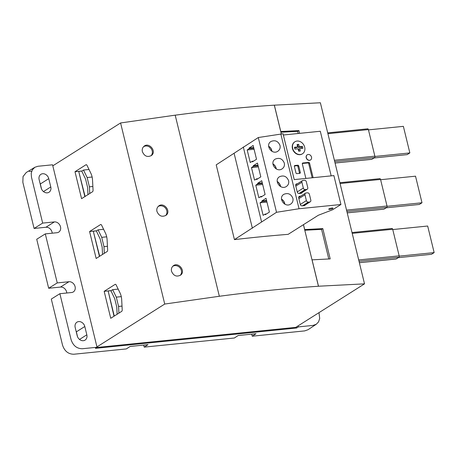 <?xml version="1.0" encoding="UTF-8"?>
<svg xmlns="http://www.w3.org/2000/svg" width="457" height="457" viewBox="0 0 457 457"><rect width="100%" height="100%" fill="white"/><g stroke="black" fill="none" stroke-linecap="round" stroke-linejoin="round"><path stroke-width="0.69" d="M105.441 233.099A10.54 5.564 84.2 0 1 107.109 239.936L107.635 249.939A1.782 0.937 84.2 0 1 107.098 251.561L96.153 258.479L89.583 231.516L100.523 224.593A1.782 0.937 84.2 0 1 100.757 224.513A1.782 0.937 84.2 0 1 101.603 225.192L105.441 233.099M96.564 230.808L89.583 231.516M114.022 316.21L108.149 290.978L114.267 316.055M111.142 290.618L104.162 291.32L115.101 284.403A1.782 0.937 84.2 0 1 115.335 284.317A1.782 0.937 84.2 0 1 116.181 285.002L120.02 292.908A10.54 5.564 84.2 0 1 121.688 299.746L122.213 309.749A1.782 0.937 84.2 0 1 121.676 311.371L110.737 318.289L104.162 291.32M96.684 347.48L295.736 327.361L364.52 283.854L320.374 102.768L274.303 105.167A531.422 115.084 166.3 0 0 175.202 115.187M364.52 283.854L318.495 286.225L312.062 259.839L330.2 258.902L322.819 228.609L304.63 229.574L303.437 224.678M304.676 229.545L303.482 224.65M318.495 286.225L318.449 286.253A531.422 115.084 166.3 0 0 219.297 296.279L164.731 304.048L120.585 122.962L52.812 165.828M164.731 304.048L96.953 346.914M74.999 171.706L85.945 164.788A1.782 0.937 84.2 0 1 86.179 164.703A1.782 0.937 84.2 0 1 87.024 165.388L90.863 173.294A10.54 5.564 84.2 0 1 92.531 180.127L93.057 190.129A1.782 0.937 84.2 0 1 92.52 191.751L81.575 198.675L74.999 171.706L81.98 171.004M142.373 151.655C141.916 149.473 142.447 147.697 143.966 146.326C148.999 141.79 156.905 151.358 151.513 155.454C147.462 157.534 144.412 156.271 142.373 151.655M171.529 271.275C171.078 269.087 171.609 267.311 173.129 265.945C178.156 261.404 186.062 270.972 180.669 275.068C176.619 277.148 173.574 275.885 171.529 271.275M156.951 211.465C156.494 209.277 157.031 207.501 158.545 206.136C163.577 201.6 171.484 211.163 166.091 215.258C162.041 217.343 158.996 216.075 156.951 211.465M219.343 296.25L175.197 115.164L120.585 122.962M276.519 212.294L299.049 208.735L340.933 204.502L332.913 209.574A2.628 0.571 166.3 0 1 332.108 209.957L318.849 215.053A2.628 0.571 166.3 0 0 318.049 215.436L288.156 234.344A531.422 115.084 166.3 0 0 234.435 239.617L216.212 164.857L258.291 137.534L276.519 212.294L234.435 239.617M318.449 286.253L304.63 229.574M281.318 133.924L274.303 105.167M296.393 326.944L296.65 328L298.358 326.898L298.101 325.858M36.72 239.251L48.671 288.258L57.245 282.906L45.3 233.893L36.72 239.251M143.698 345.081L144.195 347.12L234.367 338.003L238.154 335.535L256.017 333.73L252.23 336.198L304.716 330.897L308.018 329.72L316.307 324.242L318.569 321.865L319.706 318.438L318.986 312.651M251.733 334.164L252.23 336.198M144.195 347.12L147.982 344.652L130.119 346.457L126.332 348.925L73.851 354.232C68.316 354.181 64.546 351.159 62.54 345.161L51.298 299.061L59.878 293.702L71.589 292.52A5.695 4.673 57.7 0 0 73.314 291.932A5.695 4.673 57.7 0 0 74.737 285.596A5.695 4.673 57.7 0 0 68.956 281.718L57.245 282.906M77.21 335.786A5.695 4.673 57.7 0 0 85.059 340.111A5.695 4.673 57.7 0 0 86.83 334.81L84.802 326.504A5.695 4.673 57.7 0 0 76.947 322.179A5.695 4.673 57.7 0 0 75.182 327.475L77.21 335.786M84.802 326.504L76.353 331.851A5.695 4.673 57.7 0 0 75.982 330.754M76.353 331.851L77.581 336.878M41.164 187.924A5.695 4.673 57.7 0 0 49.019 192.248A5.695 4.673 57.7 0 0 50.784 186.953L48.756 178.647A5.695 4.673 57.7 0 0 40.907 174.323A5.695 4.673 57.7 0 0 39.136 179.618L41.164 187.924M48.756 178.647L40.307 183.988A5.695 4.673 57.7 0 0 39.936 182.891M40.307 183.988L41.536 189.021M48.671 288.258L60.507 287.065A5.695 4.673 57.7 0 1 66.796 293.006M45.3 233.893L57.011 232.71A5.695 4.673 57.7 0 0 58.736 232.122A5.695 4.673 57.7 0 0 60.158 225.792A5.695 4.673 57.7 0 0 54.377 221.913L42.667 223.096L34.086 228.454L45.929 227.255A5.695 4.673 57.7 0 1 52.218 233.196M59.878 293.702L71.081 339.66C73.086 345.663 76.85 348.685 82.391 348.731L97.038 347.251L52.555 164.794L37.914 166.274L34.852 167.285L26.243 172.5L23.033 176.573L22.85 182.349L34.086 228.454M31.682 171.244L29.299 171.484M52.766 165.64L53.178 165.6M34.852 167.285L32.344 169.827L31.207 173.254L31.464 177.139L42.667 223.096M296.65 328L95.382 348.343L97.038 347.251M298.358 326.898L312.999 325.418L316.313 324.253M340.933 204.502L333.884 175.591L294.222 179.601L283.049 133.752L258.291 137.534M331.176 175.865L320.3 131.262L283.351 134.998M329.811 209.375A2.188 0.474 166.3 0 0 331.982 208.86A2.188 0.474 166.3 0 0 332.993 208.186A2.188 0.474 166.3 0 0 330.754 208.243A2.188 0.474 166.3 0 0 328.737 209.226A2.188 0.474 166.3 0 0 329.811 209.375M252.378 228.266L234.15 153.506M261.535 221.765L243.313 147.005M257.605 183.314L257.754 183.931L255.777 185.182L258.839 197.738L260.816 196.487L260.964 197.104L265.106 194.488L261.747 180.698L257.605 183.314L262.267 182.846M249.019 148.097L249.168 148.708L247.191 149.959L250.253 162.521L252.23 161.27L252.378 161.881L256.52 159.265L253.161 145.475L249.019 148.097L253.681 147.622M261.895 200.926L262.05 201.537L260.067 202.788L263.129 215.35L265.111 214.099L265.26 214.716L269.402 212.094L266.037 198.304L261.895 200.926L266.562 200.452M253.315 165.702L253.464 166.319L251.481 167.57L254.543 180.132L256.526 178.881L256.674 179.492L260.816 176.876L257.451 163.086L253.315 165.702L257.977 165.234M300.815 196.127L299.792 196.23A1.754 1.44 57.7 0 0 299.261 196.413A1.754 1.44 57.7 0 0 298.718 198.041L300.26 204.359A1.754 1.44 57.7 0 0 302.146 205.867L304.213 205.661A1.754 1.44 57.7 0 0 304.745 205.479A1.754 1.44 57.7 0 0 305.173 205.016M297.438 183.788L296.776 183.857A1.754 1.44 57.7 0 0 296.245 184.04A1.754 1.44 57.7 0 0 295.702 185.668L297.244 191.98A1.754 1.44 57.7 0 0 299.124 193.494L301.197 193.282A1.754 1.44 57.7 0 0 301.729 193.1A1.754 1.44 57.7 0 0 302.26 192.38M299.049 208.735L280.827 133.975M299.598 133.358L298.924 130.593L280.787 131.525L274.349 105.139M294.771 141.87A7.095 5.827 57.7 0 0 294.645 141.95A7.095 5.827 57.7 0 0 292.874 149.839A7.095 5.827 57.7 0 0 300.078 154.672A7.095 5.827 57.7 0 0 302.231 153.94A7.095 5.827 57.7 0 0 302.351 153.855M307.218 154.82A3.068 2.519 57.7 0 0 307.155 154.86A3.068 2.519 57.7 0 0 306.39 158.271A3.068 2.519 57.7 0 0 309.498 160.356A3.068 2.519 57.7 0 0 310.429 160.041A3.068 2.519 57.7 0 0 310.492 160.001M297.793 165.2L294.908 165.491A0.874 0.72 57.7 0 0 294.365 166.399L295.947 172.877A0.874 0.72 57.7 0 0 296.89 173.631L299.775 173.34A0.874 0.72 57.7 0 0 300.312 172.438L298.735 165.96A0.874 0.72 57.7 0 0 297.793 165.2L296.947 165.731L294.359 165.994M313.119 177.693L309.578 163.16A0.874 0.72 57.7 0 0 308.635 162.401L302.86 162.989A0.874 0.72 57.7 0 0 302.323 163.892L305.87 178.424M284.311 163.098C282.455 158.75 279.444 157.419 275.268 159.099C269.076 162.675 276.234 172.923 282.089 168.879C284.054 167.49 284.791 165.565 284.311 163.098M288.607 180.709C286.75 176.362 283.734 175.031 279.558 176.71C273.372 180.281 280.524 190.535 286.385 186.485C288.344 185.102 289.087 183.177 288.607 180.709M292.897 198.321C291.04 193.974 288.03 192.637 283.854 194.322C277.662 197.892 284.82 208.141 290.675 204.096C292.64 202.708 293.377 200.783 292.897 198.321M280.021 145.486C278.164 141.144 275.148 139.808 270.972 141.487C264.786 145.063 271.938 155.311 277.799 151.267C279.758 149.879 280.501 147.954 280.021 145.486M312.171 177.79L308.732 163.692A0.874 0.72 57.7 0 0 307.789 162.938L302.317 163.486M299.478 173.374A0.874 0.72 57.7 0 0 299.472 172.969L297.89 166.491A0.874 0.72 57.7 0 0 296.947 165.731M309.629 160.276A3.068 2.519 57.7 0 0 310.554 159.961A3.068 2.519 57.7 0 0 311.046 156.026A3.068 2.519 57.7 0 0 307.281 154.78A3.068 2.519 57.7 0 0 306.516 158.191A3.068 2.519 57.7 0 0 309.629 160.276M300.329 154.512A7.095 5.827 57.7 0 0 302.483 153.78A7.095 5.827 57.7 0 0 303.614 144.669A7.095 5.827 57.7 0 0 294.896 141.79A7.095 5.827 57.7 0 0 293.126 149.679A7.095 5.827 57.7 0 0 300.329 154.512M298.695 144.378L297.067 144.543L297.656 146.954L294.474 147.274L294.919 149.102L298.101 148.776L298.684 151.187L300.312 151.021L299.729 148.616L302.911 148.291L302.465 146.463L299.284 146.788L298.695 144.378L297.193 145.069M294.599 147.8L296.639 147.594L297.656 146.954M299.169 151.141L298.712 149.256L299.729 148.616M301.769 148.411L301.449 147.108L302.465 146.463M301.449 147.108L298.267 147.428L299.284 146.788M298.267 147.428L297.678 145.018M307.767 187.61L306.35 181.8A1.754 1.44 57.7 0 0 304.465 180.287L302.985 180.435A1.754 1.44 57.7 0 0 302.454 180.618A1.754 1.44 57.7 0 0 301.911 182.246L303.328 188.061A1.754 1.44 57.7 0 0 305.213 189.575L306.693 189.421A1.754 1.44 57.7 0 0 307.224 189.244A1.754 1.44 57.7 0 0 307.767 187.61M310.829 200.155L309.406 194.339A1.754 1.44 57.7 0 0 307.521 192.831L306.041 192.98A1.754 1.44 57.7 0 0 305.51 193.157A1.754 1.44 57.7 0 0 304.968 194.791L306.384 200.606A1.754 1.44 57.7 0 0 308.269 202.114L309.749 201.965A1.754 1.44 57.7 0 0 310.28 201.783A1.754 1.44 57.7 0 0 310.829 200.155M253.835 148.239L249.168 148.708M253.566 161.132L252.23 161.27M254.081 149.262L247.191 149.959M268.596 146.246A5.952 4.89 -122.3 0 1 271.858 150.65A5.952 4.89 -122.3 0 1 271.995 151.37M258.125 165.845L253.464 166.319M257.857 178.744L256.526 178.881M258.376 166.874L251.481 167.57M272.892 163.857A5.952 4.89 -122.3 0 1 276.154 168.262A5.952 4.89 -122.3 0 1 276.285 168.981M262.421 183.457L257.754 183.931M262.152 196.356L260.816 196.487M262.666 184.485L255.777 185.182M277.182 181.469A5.952 4.89 -122.3 0 1 280.444 185.873A5.952 4.89 -122.3 0 1 280.581 186.593M266.711 201.069L262.05 201.537M266.442 213.962L265.111 214.099M266.962 202.097L260.067 202.788M281.478 199.075A5.952 4.89 -122.3 0 1 284.74 203.479A5.952 4.89 -122.3 0 1 284.871 204.199M271.806 151.267A5.747 4.719 57.7 0 0 268.607 146.383M276.097 168.879A5.747 4.719 57.7 0 0 272.898 163.983M280.392 186.49A5.747 4.719 57.7 0 0 277.193 181.606M284.688 204.102A5.747 4.719 57.7 0 0 281.489 199.218M84.859 196.596L78.747 171.518L85.105 196.441M117.129 314.245L116.764 307.178A0.874 0.463 84.2 0 0 116.718 306.881L114.758 298.838A0.874 0.463 84.2 0 0 114.661 298.57L110.931 290.749L112.656 289.658L116.295 297.136L118.563 306.441L118.911 313.119M122.019 306.093L118.563 306.441M121.276 296.633L116.295 297.136M118.169 289.098L112.656 289.658M102.551 254.435L102.179 247.374A0.874 0.463 84.2 0 0 102.14 247.071L100.174 239.028A0.874 0.463 84.2 0 0 100.083 238.76L96.353 230.939L98.078 229.848L101.711 237.332L103.979 246.631L104.333 253.309M107.441 246.283L103.979 246.631M106.698 236.829L101.711 237.332M103.59 229.294L98.078 229.848M87.973 194.625L87.601 187.564A0.874 0.463 84.2 0 0 87.555 187.267L85.596 179.218A0.874 0.463 84.2 0 0 85.505 178.955L81.774 171.135L83.5 170.044L87.133 177.522L89.401 186.827L89.749 193.5M92.862 186.479L89.401 186.827M92.114 177.019L87.133 177.522M89.012 169.484L83.5 170.044M111.028 290.686L108.149 290.978M99.437 256.406L93.325 231.328L99.683 256.251M96.45 230.882L93.571 231.173M81.872 171.072L78.992 171.364M392.763 229.557L427.672 226.026L434.15 252.607L431.465 254.303L398.258 257.662M434.15 252.607L399.218 256.137M380.612 179.715L415.522 176.185L422 202.771L419.32 204.468L386.108 207.821M422 202.771L387.073 206.301M368.462 129.874L403.371 126.349L409.849 152.929L407.17 154.626L373.957 157.979M409.849 152.929L374.923 156.46M391.895 228.551A1.12 0.594 84.2 0 1 392.037 228.5A1.12 0.594 84.2 0 1 392.694 229.277L399.172 255.857A1.12 0.594 84.2 0 1 398.892 257.262L396.208 258.959A1.12 0.594 84.2 0 1 396.065 259.01A1.12 0.594 84.2 0 1 395.911 258.988M379.744 178.716A1.12 0.594 84.2 0 1 379.887 178.664A1.12 0.594 84.2 0 1 380.544 179.435L387.022 206.016A1.12 0.594 84.2 0 1 386.742 207.421L384.057 209.117A1.12 0.594 84.2 0 1 383.914 209.169A1.12 0.594 84.2 0 1 383.76 209.146M367.594 128.874A1.12 0.594 84.2 0 1 367.742 128.823A1.12 0.594 84.2 0 1 368.393 129.594L374.871 156.174A1.12 0.594 84.2 0 1 374.591 157.579L371.907 159.276A1.12 0.594 84.2 0 1 371.764 159.333A1.12 0.594 84.2 0 1 371.61 159.31M298.192 133.495L297.678 131.382L298.924 130.593M151.033 155.797A5.918 5.278 50.4 0 0 150.896 148.279A5.918 5.278 50.4 0 0 143.532 146.737M180.195 275.417A5.918 5.278 50.4 0 0 180.058 267.893A5.918 5.278 50.4 0 0 172.695 266.351M165.611 215.607A5.918 5.278 50.4 0 0 165.474 208.089A5.918 5.278 50.4 0 0 158.116 206.541M280.901 132.216L297.678 131.382M304.796 230.237L321.574 229.397L322.819 228.609M328.783 258.976L321.574 229.397M101.003 224.547L100.523 224.593M86.83 334.81L79.518 339.437M50.784 186.953L43.472 191.574M68.956 281.718L60.507 287.065M54.377 221.913L45.929 227.255M302.403 163.28L302.86 162.989M307.789 162.938L308.635 162.401M308.732 163.692L309.578 163.16M294.445 165.782L294.908 165.491M299.472 172.969L300.312 172.438M297.89 166.491L298.735 165.96M295.856 184.439L296.776 183.857M298.872 196.818L299.792 196.23M301.911 182.246L295.81 186.108M303.328 188.061L297.227 191.923M305.213 189.575L299.009 193.5M306.693 189.421L300.478 193.357M304.968 194.791L298.867 198.646M306.384 200.606L300.289 204.462M308.269 202.114L302.374 205.844M309.749 201.965L303.854 205.696M86.419 164.737L85.945 164.788M115.581 284.351L115.101 284.403M396.208 258.959L359.356 262.684M398.892 257.262L359.019 261.29M399.172 255.857L358.694 259.947M392.694 229.277L352.21 233.367M384.057 209.117L347.211 212.842M386.742 207.421L346.869 211.454M387.022 206.016L346.543 210.111M380.544 179.435L340.065 183.525M371.907 159.276L335.061 163.006M374.591 157.579L334.718 161.612M374.871 156.174L334.393 160.27M368.393 129.594L327.915 133.69M295.679 184.902L302.454 180.618M300.769 193.328L307.224 189.244M298.667 197.487L305.51 193.157M304.145 205.667L310.28 201.783M359.368 262.718L396.065 259.01M352.01 232.55L392.037 228.5M347.217 212.882L383.914 209.169M339.865 182.709L379.887 178.664M335.067 163.04L371.764 159.333M327.715 132.867L367.742 128.823"/></g></svg>

